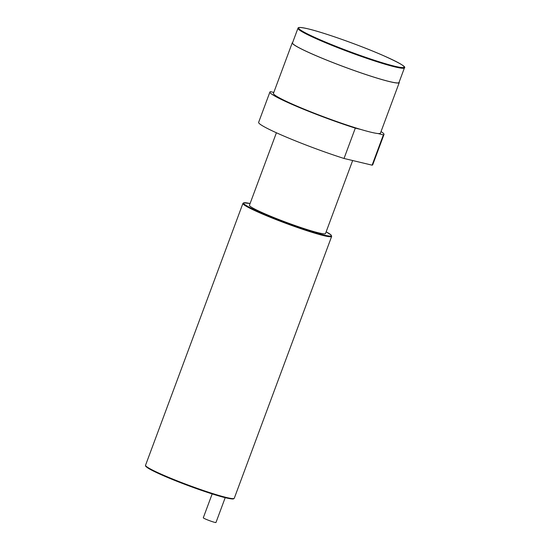 <?xml version="1.0" encoding="UTF-8"?>
<svg xmlns="http://www.w3.org/2000/svg" width="550" height="550" viewBox="0 0 550 550"><rect width="100%" height="100%" fill="white"/><g stroke="black" fill="none" stroke-linecap="round" stroke-linejoin="round"><path stroke-width="0.82" d="M404.449 67.843L398.998 82.5A56.801 4.455 -159.6 0 1 389.716 81.62A56.801 4.455 -159.6 0 1 329.278 61.133A56.801 4.455 -159.6 0 1 292.511 42.9L297.962 28.242A56.801 4.455 20.4 0 0 334.73 46.475A56.801 4.455 20.4 0 0 395.168 66.956A56.801 4.455 20.4 0 0 404.449 67.843C406.409 66.859 399.156 62.686 382.697 55.302C359.879 45.292 323.482 32.402 307.787 28.772C296.986 26.421 298.403 27.906 297.962 28.242M399.149 82.088A57.076 4.476 -159.6 0 1 399.245 82.596A57.076 4.476 -159.6 0 1 389.929 81.709A57.076 4.476 -159.6 0 1 329.196 61.126A57.076 4.476 -159.6 0 1 292.263 42.804A57.076 4.476 -159.6 0 1 292.669 42.487M399.245 82.596L380.449 133.141A57.076 4.476 -159.6 0 1 377.836 133.519A57.076 4.476 -159.6 0 1 371.126 132.254A57.076 4.476 -159.6 0 1 360.862 129.463A57.076 4.476 -159.6 0 1 303.346 108.811A57.076 4.476 -159.6 0 1 273.46 93.356L292.263 42.804M381.026 131.588A60.857 4.778 -159.6 0 1 383.996 134.461A60.857 4.778 -159.6 0 1 383.391 134.846L377.836 133.519M360.862 129.463L355.307 128.136A60.857 4.778 -159.6 0 1 297.612 106.782A60.857 4.778 -159.6 0 1 269.913 92.036A60.857 4.778 -159.6 0 1 270.518 91.651L273.804 92.434M383.391 134.846L372.109 165.172L344.025 158.469A60.857 4.778 -159.6 0 1 286.33 137.108A60.857 4.778 -159.6 0 1 258.631 122.361L269.913 92.036M355.307 128.136L344.025 158.469M383.996 134.461L372.721 164.794A60.857 4.778 -159.6 0 1 372.109 165.172M352.66 160.531L325.504 233.544A40.576 3.183 -159.6 0 1 318.876 232.911A40.576 3.183 -159.6 0 1 275.708 218.281A40.576 3.183 -159.6 0 1 249.446 205.26L276.409 132.77M225.204 497.668L215.971 522.5A6.765 0.529 -159.6 0 1 214.864 522.397A6.765 0.529 -159.6 0 1 207.673 519.956A6.765 0.529 -159.6 0 1 203.294 517.784L212.169 493.914M307.849 28.793A56.265 4.414 20.4 0 0 321.613 40.418A56.265 4.414 20.4 0 0 394.941 66.275A56.265 4.414 20.4 0 0 381.178 54.649A56.265 4.414 20.4 0 0 307.849 28.793M242.921 203.404L243.657 202.806L250.085 203.534A46.798 3.671 20.4 0 0 263.601 213.867A46.798 3.671 20.4 0 0 323.696 234.988A46.798 3.671 20.4 0 0 326.143 231.832L331.107 235.008L331.657 236.404L234.279 498.252A47.334 3.713 -159.6 0 1 226.545 497.516A47.334 3.713 -159.6 0 1 176.179 480.446A47.334 3.713 -159.6 0 1 145.544 465.252L242.921 203.404A47.334 3.713 20.4 0 0 273.556 218.604A47.334 3.713 20.4 0 0 323.923 235.675A47.334 3.713 20.4 0 0 331.657 236.404M225.94 497.839A46.798 3.671 -159.6 0 1 176.268 481.016A46.798 3.671 -159.6 0 1 145.853 465.967M234.279 498.252L233.53 498.857C233.475 498.788 233.592 499.565 226.002 497.86C213.317 494.924 184.456 484.763 165.399 476.534C157.156 472.993 151.374 470.188 148.06 468.112C144.306 465.376 145.846 466.077 145.544 465.252"/></g></svg>
